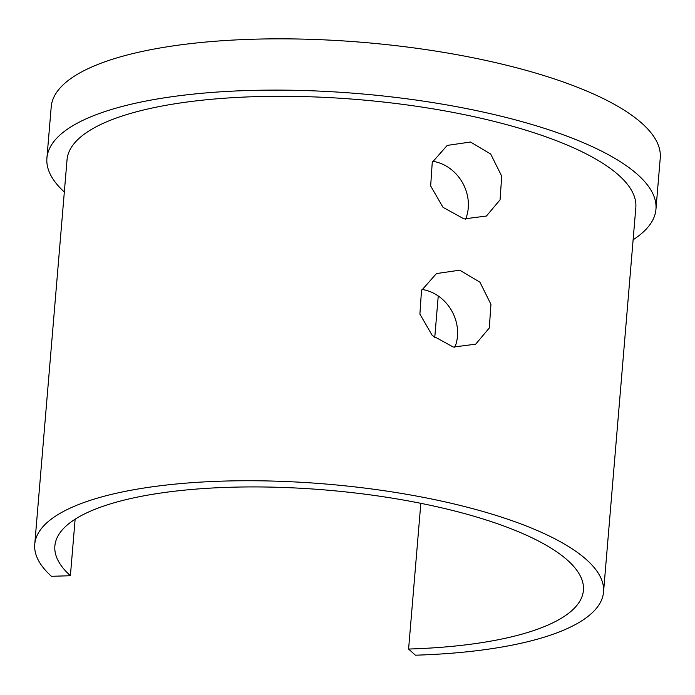<?xml version="1.0" encoding="UTF-8"?>
<svg xmlns="http://www.w3.org/2000/svg" width="695" height="695" viewBox="0 0 695 695"><rect width="100%" height="100%" fill="white"/><g stroke="black" fill="none" stroke-linecap="round" stroke-linejoin="round"><path stroke-width="1.04" d="M432.716 161.283A40.388 35.297 -119 0 1 435.053 161.709A40.388 35.297 -119 0 1 465.598 219.22M464.043 218.916L443.01 207.336L430.657 185.965L432.255 162.361L447.224 145.411L470.506 142.032L490.696 154.047L501.703 176.183L500.07 199.821L486.43 216.032L464.043 218.916M421.952 289.433A40.388 35.297 -119 0 1 424.289 289.858A40.388 35.297 -119 0 1 454.834 347.37M453.288 347.066L432.247 335.485L419.902 314.114L421.491 290.51L436.46 273.561L459.743 270.181L479.941 282.196L490.939 304.332L489.306 327.971L475.667 344.181L453.288 347.066M64.331 192.02A305.591 90.367 4.8 0 1 46.913 158.139L51.213 106.874A305.591 90.367 4.8 0 1 80.16 72.714A305.591 90.367 4.8 0 1 425.922 49.606A305.591 90.367 4.8 0 1 660.25 158.017L655.95 209.282A305.591 90.367 4.8 0 1 633.119 239.775M46.913 158.139A305.591 90.367 4.8 0 1 75.859 123.971A305.591 90.367 4.8 0 1 421.622 100.871A305.591 90.367 4.8 0 1 655.95 209.282M420.831 503.319L408.591 649.043L415.402 655.194A285.393 84.39 -175.2 0 0 576.503 623.945A285.393 84.39 -175.2 0 0 603.538 592.036A285.393 84.39 -175.2 0 0 384.7 490.792A285.393 84.39 -175.2 0 0 61.786 512.371A285.393 84.39 -175.2 0 0 34.75 544.272A285.393 84.39 -175.2 0 0 51.439 576.303L70.386 575.729L75.13 519.208M603.538 592.036L635.821 207.588A285.393 84.39 -175.2 0 0 416.983 106.344A285.393 84.39 -175.2 0 0 94.068 127.923A285.393 84.39 -175.2 0 0 67.033 159.824L34.75 544.272M434.731 337.744L438.241 295.992M408.591 649.043A265.203 78.422 -175.2 0 0 558.293 619.992A265.203 78.422 -175.2 0 0 583.418 590.35A265.203 78.422 -175.2 0 0 380.061 496.265A265.203 78.422 -175.2 0 0 79.995 516.316A265.203 78.422 -175.2 0 0 54.87 545.966A265.203 78.422 -175.2 0 0 70.386 575.729"/></g></svg>
